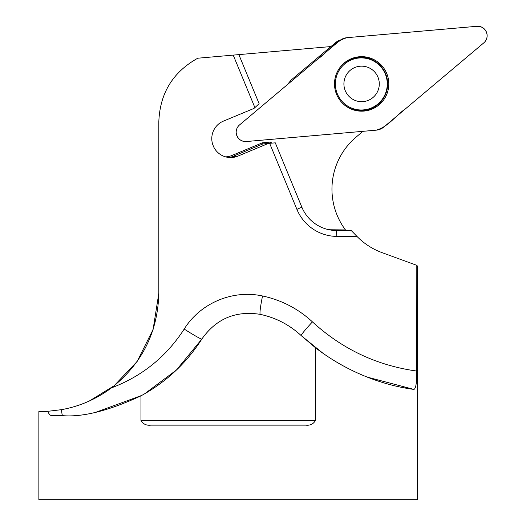 <?xml version="1.0" encoding="UTF-8"?>
<svg xmlns="http://www.w3.org/2000/svg" width="526" height="526" viewBox="0 0 526 526"><rect width="100%" height="100%" fill="white"/><g stroke="black" fill="none" stroke-linecap="round" stroke-linejoin="round"><path stroke-width="0.79" d="M330.913 46.564L238.857 54.619L259.121 103.681L254.9 107.626L233.215 55.112L254.9 107.626L253.92 108.448L223.425 121.118A18.936 18.864 85 0 0 212.806 144.749L213.707 146.938A18.936 18.864 85 0 0 237.877 156.117L268.372 143.44L269.641 143.328L296.907 209.361A43.789 43.625 85 0 0 336.844 236.411L357.141 236.595A68.058 67.795 85 0 0 382.132 252.664L416.809 265.347L417.618 266.32L417.618 499.7L38.865 499.7L38.865 411.549L47.813 411.319C48.905 414.186 50.299 415.639 51.989 415.665L62.706 415.665C82.825 417.302 108.915 410.701 140.975 395.848L140.975 420.399L315.508 420.399C313.411 424.081 310.143 425.659 305.711 425.133L150.771 425.133C146.346 425.659 143.079 424.081 140.975 420.399M416.809 265.347L416.73 371.047C416.816 382.573 415.875 388.694 413.909 389.404C403.554 388.076 359.442 381.62 315.508 347.778L315.508 420.399M238.857 54.619L197.769 58.215C172.942 72.049 159.963 93.168 158.832 121.572L158.832 293.192L153.099 329.454L137.128 361.48L114.063 385.808L89.348 400.99M315.508 347.778L301.174 335.588C289.464 324.779 275.834 317.711 260.291 314.37C235.694 310.465 216.206 318.697 201.833 339.073C186.395 363.19 166.111 382.113 140.975 395.848M301.174 335.588C289.491 324.805 275.861 317.73 260.291 314.37A18.936 1.578 -78.1 0 1 262.54 295.98C281.515 300.057 298.15 308.69 312.437 321.873A18.936 1.105 -47 0 0 301.174 335.588L323.207 353.452M328.704 229.671A36.688 36.55 85 0 0 331.354 229.79L345.45 229.921A68.058 67.795 85 0 1 356.155 137.062L362.966 131.322M301.845 207.145L296.907 209.361L269.641 143.328L275.289 142.835L301.845 207.145A37.872 37.734 85 0 0 336.384 230.533L351.388 230.671L357.141 236.595M268.372 143.44L262.928 143.92L232.426 156.59A18.936 18.864 -95 0 1 229.56 157.517M345.45 229.921L346.042 230.625M225.569 156.847A17.752 17.687 85 0 0 231.874 155.505L262.54 142.763L271.008 142.02L271.482 143.171M262.54 142.763L262.928 143.92M271.008 142.02L270.357 143.269M158.832 293.192C157.853 332.123 142.086 363.676 111.538 387.84C96.324 399.122 79.65 406.401 61.509 409.662L47.813 411.319M403.968 387.747L413.909 389.404L367.155 377.096M111.538 387.84C142.132 376.248 166.354 356.654 184.205 329.066A18.936 1.006 -147.6 0 0 201.833 339.073L176.381 370.074L144.486 393.895M141.803 395.401L95.962 412.233M337.35 93.898A26.037 25.938 -95 0 1 359.041 58.005A26.037 25.938 -95 0 1 387.156 81.681A26.037 25.938 -95 0 1 337.35 93.898M345.26 90.709A17.752 17.687 -95 0 1 363.9 66.315A17.752 17.687 -95 0 1 375.636 94.733A17.752 17.687 -95 0 1 345.26 90.709M340.467 40.035L340.164 40.127A12.499 12.453 85 0 0 335.7 42.534L291.148 80.051L287.262 84.745M246.339 141.527L376.189 130.165A14.097 14.044 85 0 0 383.987 126.924L483.808 42.856A9.396 9.356 -95 0 0 476.977 26.3L347.127 37.662A14.097 14.044 85 0 0 339.323 40.903L239.501 124.971A9.396 9.356 -95 0 0 246.339 141.527M364.031 111.071A27.26 27.155 85 0 0 384.802 69.669A27.26 27.155 85 0 0 338.606 69.485A27.26 27.155 85 0 0 364.031 111.071M347.127 37.662L476.161 26.359C482.309 26.037 485.965 28.904 487.122 34.946C487.267 38.431 485.958 41.245 483.197 43.388L405.658 108.678C395.703 115.51 388.096 126.983 376.189 130.172L247.154 141.468C241 141.79 237.351 138.923 236.187 132.881C236.049 129.396 237.357 126.582 240.119 124.438L317.651 59.149C327.613 52.317 335.22 40.837 347.127 37.662M237.877 156.117L232.426 156.59L231.874 155.505M336.844 236.411L336.384 230.533M331.354 229.79L331.387 230.158M312.437 321.873C342.268 349.172 377.037 365.563 416.73 371.047M184.205 329.066C200.281 303.121 232.65 289.425 262.54 295.98M61.509 409.662A18.936 1.644 -90 0 0 62.706 415.665M338.501 69.649A26.741 26.642 -95 0 1 387.55 81.648A26.741 26.642 -95 0 1 341.335 101.978M338.218 41.837L335.7 42.534M359.041 58.005L358.305 58.07M363.584 109.881L362.841 109.947"/></g></svg>
